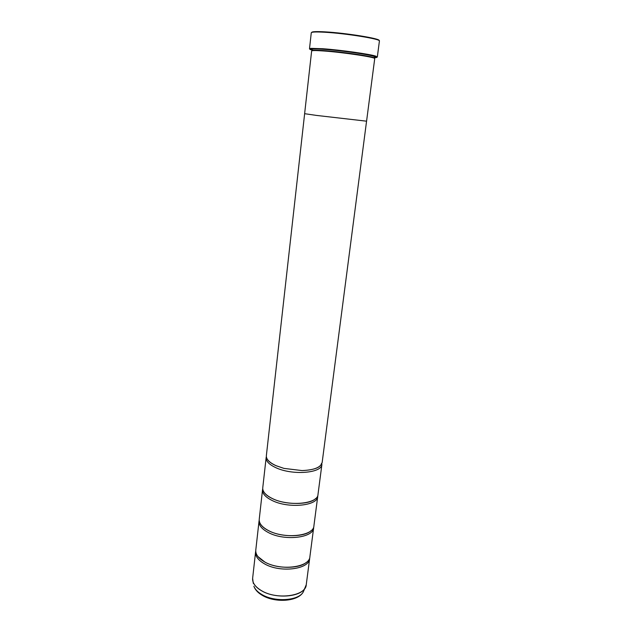 <?xml version="1.0" encoding="UTF-8"?>
<svg xmlns="http://www.w3.org/2000/svg" width="632" height="632" viewBox="0 0 632 632"><rect width="100%" height="100%" fill="white"/><g stroke="black" fill="none" stroke-linecap="round" stroke-linejoin="round"><path stroke-width="0.95" d="M306.007 585.904L304.885 588.329C299.797 597.319 275.07 598.883 261.632 590.802C257.153 588.226 254.317 585.311 253.108 582.056L252.634 578.28C252.287 582.838 255.288 587.002 261.632 590.754C277.195 600.218 305.928 596.055 306.243 584.766L309.656 558.546C309.419 569.313 280.474 573.09 264.721 563.965C258.306 560.339 255.257 556.35 255.573 551.997L255.739 551.088M259.025 521.195L255.778 550.172C255.462 554.501 258.512 558.483 264.942 562.093C280.703 571.202 309.664 567.449 309.893 556.721L313.654 527.799C313.519 537.943 284.329 541.269 268.347 532.539C261.838 529.063 258.733 525.287 259.025 521.195L259.199 520.262M262.541 489.745L259.231 519.322C258.946 523.399 262.059 527.167 268.568 530.627C284.558 539.341 313.764 536.047 313.899 525.935L317.738 496.428C317.699 505.916 288.263 508.768 272.052 500.449C265.456 497.139 262.28 493.576 262.541 489.745L262.738 488.805M266.135 457.647L262.754 487.841C262.501 491.649 265.669 495.204 272.281 498.498C288.5 506.793 317.959 503.973 317.983 494.524L321.909 464.394C321.972 473.202 292.276 475.556 275.836 467.672C269.145 464.536 265.906 461.194 266.135 457.647L266.349 456.683M311.718 32.406C311.979 31.576 316.356 31.395 324.856 31.853C345.838 32.959 380.946 38.663 379.074 40.559M377.328 56.991L379.413 41.009C381.23 39.105 345.751 33.354 324.564 32.232C315.992 31.758 311.568 31.94 311.276 32.769L309.498 48.782L310.983 48.364L322.668 48.727C340.451 49.96 370.636 54.226 375.985 56.224L377.059 57.204M374.444 57.678C377.407 57.591 377.833 57.18 375.724 56.453C370.399 54.478 340.443 50.244 322.786 49.012L311.181 48.648C308.953 48.846 309.269 49.343 312.137 50.133M324.216 50.615C316.371 50.054 312.327 50.054 312.082 50.615L312.216 49.375C312.469 48.798 316.521 48.782 324.366 49.336C343.697 50.671 376.103 55.608 374.539 56.912L374.381 58.16C375.937 56.888 343.539 51.966 324.216 50.615M323.916 50.995C315.984 50.418 311.892 50.418 311.639 50.987L304.624 113.689L316.482 115.419L366.576 121.186L374.721 58.618C376.301 57.346 343.484 52.369 323.916 50.995M374.476 57.401C383.743 56.848 346.771 50.789 323.718 49.209C313.219 48.498 309.364 48.711 312.168 49.857M374.539 56.88L375.171 56.667M366.56 121.202L322.162 462.45C320.914 467.364 314.215 470.074 302.057 470.579L283.942 468.391L276.065 465.681C269.366 462.561 266.127 459.235 266.356 455.704L304.632 113.705M311.663 48.98L312.224 49.343M253.385 583.549L252.595 579.441M374.507 56.809L374.981 56.572M306.243 584.766L303.139 592.184C297.64 601.735 274.944 603.015 262.233 595.312C257.919 592.784 255.138 589.751 253.874 586.227C255.036 589.34 257.738 592.137 261.996 594.601C274.77 602.328 298.264 600.811 303.139 592.184L304.261 589.703M311.868 48.941L312.271 49.28M374.097 56.248L374.539 56.912M252.634 578.28L255.573 551.997M257.919 556.547L265.029 562.18C277.124 569.021 299.26 568.871 306.291 562.401M260.961 524.742C262.47 526.883 265.029 528.873 268.647 530.706C281.311 537.484 304.545 537.192 310.928 530.785M264.137 492.375C265.582 494.572 268.316 496.634 272.345 498.569C285.585 505.244 309.909 504.849 315.558 498.601M267.447 459.448C268.774 461.629 271.665 463.73 276.113 465.737L283.942 468.391M302.057 470.579C314.072 469.995 320.574 467.585 321.546 463.351M312.808 48.838L312.216 49.375"/></g></svg>
